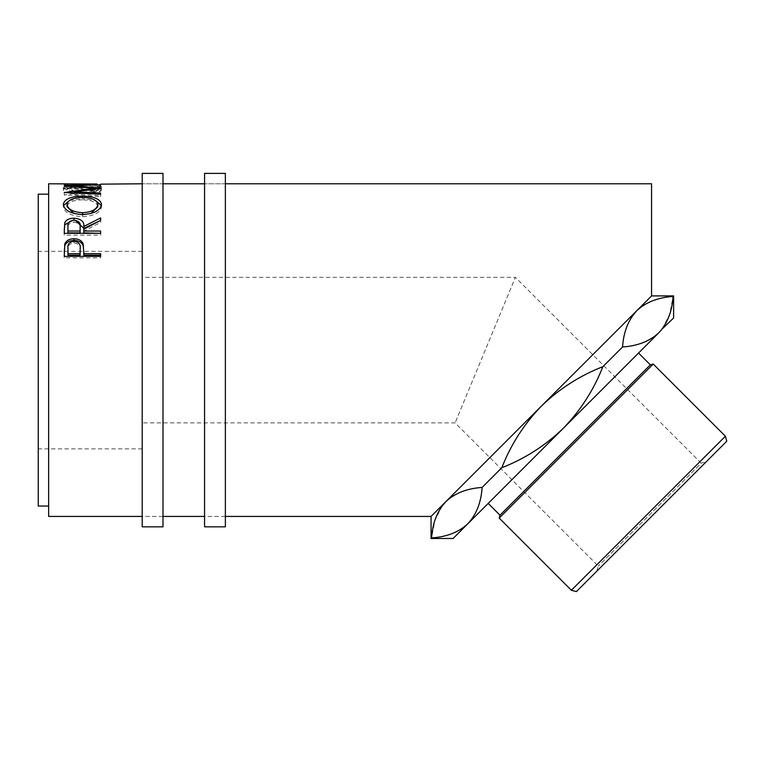 <?xml version="1.0" encoding="UTF-8"?>
<svg xmlns="http://www.w3.org/2000/svg" width="765" height="765" viewBox="0 0 765 765"><rect width="100%" height="100%" fill="white"/><g stroke="black" fill="none" stroke-linecap="round" stroke-linejoin="round"><path stroke-width="0.57" stroke-dasharray="3.83 2.87" d="M162.993 516.432L142.204 516.432L142.204 183.782L142.204 516.432L162.993 516.432L162.993 183.782L142.204 183.782L162.993 183.782L162.993 516.432M142.204 173.387L142.204 526.827M162.993 173.387L162.993 526.827M225.369 516.432L204.571 516.432L204.571 183.782L204.571 516.432L225.369 516.432L225.369 183.782L204.571 183.782L225.369 183.782L225.369 516.432M204.571 173.387L204.571 526.827M225.369 173.387L225.369 526.827M596.939 571.073L598.278 566.052L455.108 422.873L142.204 422.873L142.204 277.341L515.39 277.341L455.108 422.873L515.39 277.341L701.189 463.141L598.278 566.052L701.189 463.141L706.21 461.792L596.939 571.073L706.21 461.792M38.25 194.176L38.25 506.038M142.204 350.112L142.204 251.35L142.204 350.112M638.546 353.048L488.185 503.408L638.546 353.048M48.644 183.782L48.644 516.432M70.915 191.135L73.105 190.322C69.041 189.328 67.014 188.276 67.033 187.157C67.712 185.455 72.857 184.642 82.467 184.7C92.154 184.642 97.279 185.474 97.824 187.205C97.777 188.305 95.749 189.338 91.762 190.322L93.923 191.135C99.02 189.902 101.563 188.592 101.554 187.205C101.678 186.048 99.555 185.254 95.195 184.843L82.218 184.394C70.437 184.241 64.136 185.178 63.304 187.205C63.275 188.592 65.809 189.902 70.915 191.135L70.915 193.621L73.105 192.818C69.041 191.843 67.014 190.801 67.033 189.701C67.712 188.037 72.857 187.224 82.467 187.282C92.154 187.224 97.279 188.047 97.824 189.749C97.777 190.829 95.759 191.852 91.762 192.818L93.923 193.621C99.02 192.407 101.563 191.116 101.554 189.758C101.678 188.611 99.555 187.836 95.195 187.425L82.218 186.976C70.437 186.832 64.136 187.75 63.304 189.749C63.275 191.116 65.809 192.407 70.915 193.621M67.97 183.782L67.97 186.65L64.241 186.65L64.241 184.145L64.241 186.65M79.168 183.782L79.168 186.65L82.897 186.65L82.897 183.782M96.887 183.782L96.887 186.65L100.626 186.65L100.626 184.145L100.626 186.65M651.57 183.782L651.57 295.912L431.058 516.432M662.251 328.854L669.662 314.291L673.085 296.447C658.072 297.422 645.976 302.165 636.796 310.686C628.361 319.665 623.618 331.761 622.567 346.975C637.541 346.019 649.638 341.276 658.856 332.737L673.621 317.972M442.084 506L434.931 520.372L431.584 537.948C446.569 536.992 458.665 532.249 467.874 523.709C476.318 514.711 481.07 502.615 482.113 487.42C467.099 488.395 455.003 493.148 445.823 501.658M602.868 366.674C579.631 375.787 559.119 388.955 541.314 406.177C524.054 424.04 510.886 444.561 501.811 467.731C525.096 458.579 545.608 445.412 563.365 428.228C580.664 410.308 593.831 389.796 602.868 366.674L622.567 346.975M673.085 296.447L673.621 295.912M453.11 538.484L658.856 332.737M482.113 487.42L501.811 467.731M431.058 538.484L431.584 537.948M541.314 406.177L539.44 408.051M48.644 350.112L48.644 506.038L48.644 350.112M73.105 190.322L73.105 192.818M67.033 187.157L67.033 189.701M82.467 184.7L82.467 187.282M97.824 187.205L97.824 189.749M91.762 190.322L91.762 192.818M93.923 191.135L93.923 193.621M101.554 187.205L101.554 189.758M95.195 184.843L95.195 187.425M82.218 184.394L82.218 186.976M63.304 187.205L63.304 189.749M67.97 184.145L67.97 186.65M67.97 186.564L79.168 186.65M79.168 184.145L79.168 186.564M82.897 184.145L82.897 186.65M82.897 186.564L96.887 186.65M96.887 184.145L96.887 186.564M100.626 186.737L64.241 186.737M100.626 188.353L100.626 190.887L74.387 194.406L74.387 192.981M100.626 190.887L100.626 188.19M100.626 185.207L100.626 187.779L74.444 188.267L74.444 185.694M74.444 188.267L100.626 190.715M100.626 187.779L100.626 184.805M100.626 196.586L100.626 194.157L100.626 196.586L64.241 195.008L94.095 190.81L64.241 188.047L64.241 185.407M64.241 187.989L100.626 187.387M64.241 188.047L64.241 185.474M94.095 190.81L94.095 188.276M64.241 194.865L64.241 192.398M64.241 195.008L64.241 192.551M74.387 194.406L100.626 195.496M97.824 206.741C97.107 202.362 91.972 200.057 82.41 199.837L82.41 197.456L82.419 198.594L95.596 200.593M101.429 205.575L101.554 206.684C100.559 212.536 94.238 215.883 82.591 216.725C70.906 215.96 64.48 212.66 63.304 206.818L63.438 205.661M101.554 204.408L101.554 206.684M74.042 213.502L82.572 214.602L82.591 216.725M63.304 204.542L63.304 206.818M69.472 200.497L82.419 198.594M82.572 214.879L90.71 213.588M82.41 199.837C72.924 200.086 67.798 202.39 67.033 206.741M72.713 220.31L75.286 220.31M80.153 228.41C80.803 224.948 78.747 222.892 73.956 222.252L73.966 220.272M100.626 217.929L100.626 219.995M100.626 222.443L100.626 220.416L100.626 222.443L83.825 231.087L83.825 229.194M83.825 232.895L83.825 231.087M100.626 231.03L100.626 232.895M100.626 235.161L100.626 233.335L100.626 235.161L64.241 235.161L64.241 230.169M64.241 233.335L64.241 235.161M67.97 232.895L67.97 228.305C67.301 224.9 69.29 222.883 73.956 222.252M67.97 226.373L67.97 228.305M83.825 253.11L83.825 255.185M100.626 253.674L100.626 255.185M100.626 257.815L100.626 256.351L100.626 257.815L64.241 257.815L64.241 252.106M64.241 256.351L64.241 257.815M80.182 250.145C80.813 246.072 78.757 243.662 74.014 242.916C69.357 243.624 67.339 245.957 67.97 249.926L67.97 255.185M74.014 241.214L74.014 242.916M67.97 248.329L67.97 249.926M576.389 591.613L726.75 441.252M725.402 436.232L571.369 590.264M499.21 518.106L653.243 364.073M650.346 364.848L499.985 515.208M142.204 277.341L142.204 422.873M142.204 448.864L38.25 448.864M100.626 186.383L96.887 186.383M82.897 186.383L79.168 186.383M67.97 186.383L64.241 186.383M142.204 251.35L38.25 251.35"/><path stroke-width="1.15" d="M162.993 526.827L162.993 173.387L142.204 173.387L142.204 526.827L162.993 526.827M225.369 526.827L225.369 173.387L204.571 173.387L204.571 526.827L225.369 526.827M431.058 516.432L445.823 501.658C454.802 493.224 466.899 488.472 482.113 487.42C481.156 502.404 476.413 514.501 467.874 523.709C458.876 532.153 446.779 536.906 431.584 537.948L431.058 538.484L431.058 516.432L225.369 516.432M431.584 537.948C432.56 522.935 437.312 510.838 445.823 501.658L442.084 506M725.402 436.232L726.75 441.252L576.389 591.613L571.369 590.264L725.402 436.232L653.243 364.073L499.21 518.106L499.985 515.208L650.346 364.848L653.243 364.073M650.346 364.848L638.546 353.048M499.985 515.208L488.185 503.408M571.369 590.264L499.21 518.106M48.644 506.038L38.25 506.038L38.25 194.176L48.644 194.176M96.887 184.059L48.644 183.782L48.644 516.432L142.204 516.432M64.241 184.145L67.97 184.059M79.168 183.963L67.97 183.963L79.168 184.145M79.168 184.059L82.897 184.059M96.887 183.963L82.897 183.963L96.887 184.145M100.626 184.145L142.204 183.782M74.387 192.981L74.387 191.929L100.626 188.353L74.444 185.694L100.626 184.805L64.241 185.407M74.387 191.929L100.626 193.038L100.626 194.157L64.241 192.551L94.095 188.276L64.241 185.474M63.304 204.542C64.241 199.158 70.61 196.366 82.419 196.184C94.124 196.376 100.502 199.11 101.554 204.408C100.559 210.356 94.238 213.751 82.591 214.602C70.906 213.837 64.48 210.48 63.304 204.542M64.241 233.335L64.738 222.806C66.039 219.842 69.118 218.312 73.966 218.207C81.014 218.79 84.303 221.534 83.825 226.459L100.626 217.929L100.626 220.416L83.825 229.194L83.825 231.03L100.626 231.03L100.626 233.335L64.241 233.335M64.241 256.351L64.786 244.035C66.182 240.593 69.252 238.833 73.995 238.766C78.872 238.843 81.951 240.669 83.232 244.264L83.825 253.674L100.626 253.674L100.626 256.351L64.241 256.351M445.823 501.658L651.57 295.912L651.57 183.782L225.369 183.782M651.57 295.912L673.621 295.912L673.621 317.972L662.251 328.854M673.621 295.912L673.085 296.447C672.129 311.422 667.386 323.519 658.856 332.737C649.848 341.18 637.752 345.923 622.567 346.975C623.532 331.962 628.285 319.866 636.796 310.686C645.775 302.252 657.871 297.499 673.085 296.447M501.811 467.731C510.924 444.494 524.092 423.982 541.314 406.177C559.177 388.907 579.698 375.739 602.868 366.674C593.716 389.959 580.558 410.47 563.365 428.228C545.455 445.526 524.933 458.694 501.811 467.731L482.113 487.42M658.856 332.737L453.11 538.484L431.058 538.484M622.567 346.975L602.868 366.674M539.44 408.051L541.314 406.177M74.444 186.287L74.444 185.694M94.095 189.156L94.095 188.276M100.626 194.157L100.626 193.038M82.419 196.184L82.419 197.456C72.924 197.705 67.798 200.047 67.033 204.465C67.884 209.314 73.067 212.077 82.572 212.737C91.991 212.048 97.079 209.294 97.824 204.465C97.107 200.019 91.972 197.676 82.41 197.456M95.596 200.593L101.429 205.575M63.438 205.661L69.472 200.497M90.71 213.588L97.824 206.741L97.824 204.465M67.033 204.465L67.033 206.741L74.042 213.502M82.572 214.879L82.572 212.737M64.241 230.169L64.738 224.795L72.713 220.31M64.738 222.806L64.738 224.795M73.966 218.207L73.966 220.272M75.286 220.31L83.825 228.391L100.626 220.416M83.825 226.459L83.825 228.391M83.825 231.03L83.825 232.895L100.626 233.335M80.153 228.4L80.096 232.895L67.97 232.895L67.97 231.03L80.096 231.03L80.153 226.469C80.803 222.959 78.747 220.875 73.956 220.224C69.29 220.865 67.301 222.911 67.97 226.373L67.97 231.03M80.096 231.03L80.096 232.895M64.241 252.106L64.786 245.689C66.182 242.304 69.252 240.573 73.995 240.506C78.872 240.573 81.951 242.381 83.232 245.919L83.825 253.11M64.786 244.035L64.786 245.689M73.995 238.766L73.995 240.506M83.232 244.264L83.232 245.919M83.825 253.674L83.825 255.185L100.626 255.185L100.626 256.351M80.182 250.145L80.182 248.558C80.813 244.418 78.757 241.97 74.014 241.214C69.357 241.931 67.339 244.303 67.97 248.329L67.97 253.674L80.096 253.674L80.182 248.558L80.096 255.185L67.97 255.185L67.97 253.674M80.096 253.674L80.096 255.185M204.571 183.782L162.993 183.782M204.571 516.432L162.993 516.432"/></g></svg>
